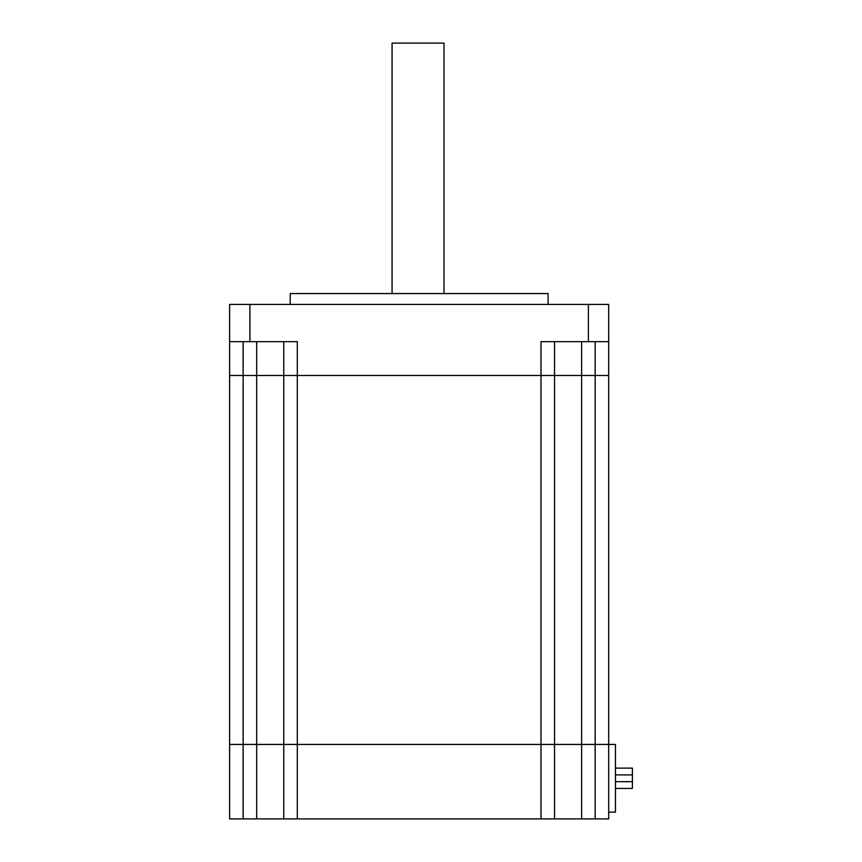 <?xml version="1.0" encoding="UTF-8"?>
<svg xmlns="http://www.w3.org/2000/svg" width="862" height="862" viewBox="0 0 862 862"><rect width="100%" height="100%" fill="white"/><g stroke="black" fill="none" stroke-linecap="round" stroke-linejoin="round"><path stroke-width="1.29" d="M392.07 293.576L392.07 43.1L443.995 43.1L443.995 293.576M290.192 304.405L290.192 293.576L548.113 293.576L548.113 304.405M243.138 341.643L243.138 744.434L229.604 744.434L229.604 375.487L243.138 375.487L229.604 375.487L229.604 304.405L608.701 304.405L608.701 375.487L595.168 375.487L608.701 375.487L608.701 818.9L229.604 818.9L229.604 744.434L608.701 744.434L595.168 744.434L595.168 818.9M229.604 341.643L297.304 341.643L297.304 375.487L283.76 375.487L554.546 375.487L541.002 375.487L541.002 341.643L588.39 341.643L588.39 304.405M581.624 341.643L581.624 375.487L554.546 375.487L595.168 375.487L595.168 341.643M243.138 818.9L243.138 744.434L283.76 744.434L283.76 375.487L256.682 375.487L283.76 375.487L283.76 341.643M256.682 818.9L256.682 375.487L243.138 375.487L256.682 375.487L256.682 341.643M608.701 341.643L588.39 341.643M554.546 341.643L554.546 744.434L595.168 744.434L595.168 375.487L581.624 375.487L581.624 818.9M283.76 818.9L283.76 744.434L297.304 744.434L297.304 375.487L541.002 375.487L541.002 744.434L554.546 744.434L554.546 818.9L554.546 375.487M615.468 768.128L632.396 768.128L632.396 788.439L615.468 788.439M297.304 818.9L297.304 744.434L541.002 744.434L541.002 818.9M608.701 812.133L615.468 812.133L615.468 744.434L608.701 744.434M249.915 304.405L249.915 341.643M632.396 774.895L615.468 774.895M632.396 781.672L615.468 781.672"/></g></svg>
